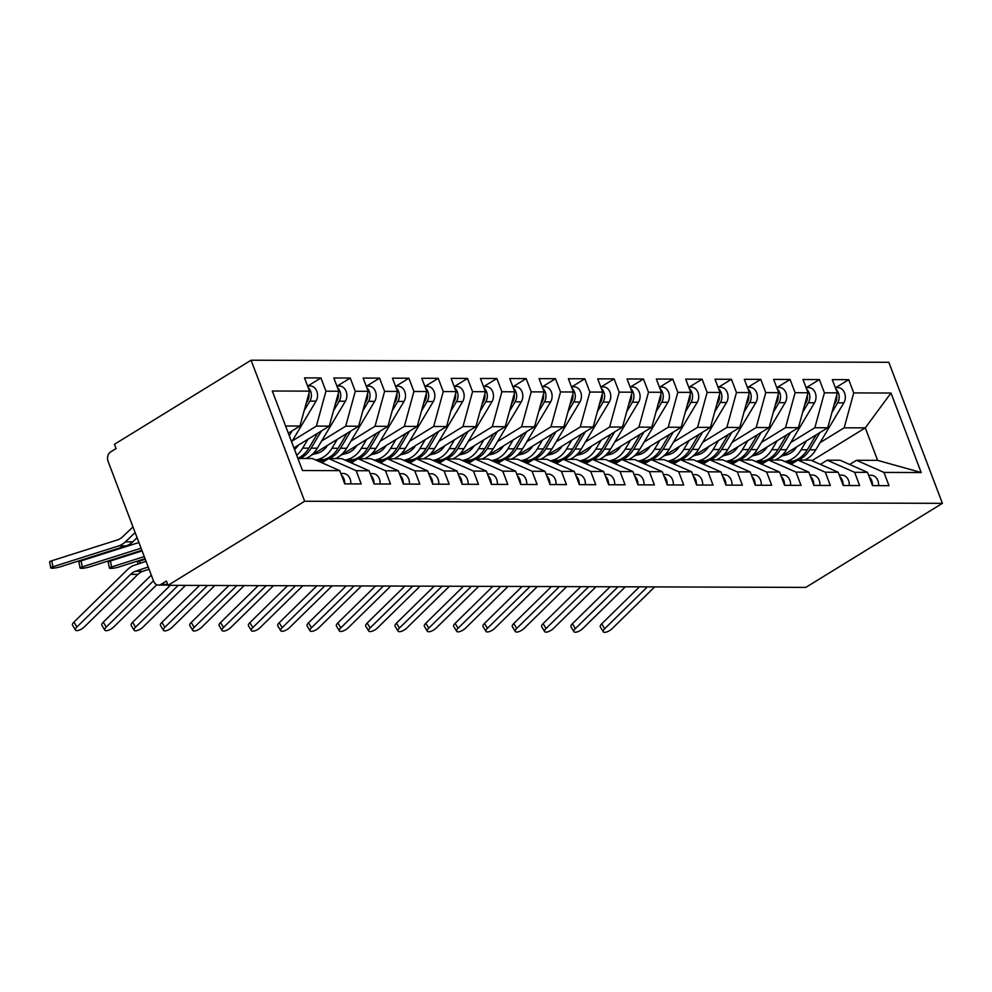 <?xml version="1.0" encoding="UTF-8"?>
<svg xmlns="http://www.w3.org/2000/svg" width="992" height="992" viewBox="0 0 992 992"><rect width="100%" height="100%" fill="white"/><g stroke="black" fill="none" stroke-linecap="round" stroke-linejoin="round"><path stroke-width="1.49" d="M167.958 585.106L158.584 585.082A7.13 5.605 -89.8 0 1 153.562 581.064L108.091 461.379A7.13 5.605 -89.8 0 1 110.707 451.868L116.089 448.558L114.464 444.28L251.088 360.208L888.82 362.291L942.4 503.341L304.656 501.258L251.088 360.208M921.184 472.527L883.946 472.415L856.505 460.288L877.622 460.362L921.184 472.527L890.977 393.03L853.74 392.906L848.706 379.663L832.288 379.614L837.322 392.857L824.426 392.82L819.392 379.564L802.974 379.514L807.996 392.758L795.1 392.72L790.066 379.465L773.648 379.415L778.683 392.671L765.774 392.621L760.752 379.378L744.322 379.316L749.357 392.572L736.461 392.534L731.426 379.279L715.009 379.229L720.043 392.472L707.135 392.435L702.1 379.18L685.683 379.13L690.717 392.373L677.821 392.336L672.787 379.093L656.357 379.031L661.391 392.286L648.495 392.237L643.461 378.994L627.043 378.944L632.078 392.187L619.169 392.15L614.135 378.894L597.717 378.845L602.752 392.088L589.856 392.051L584.821 378.795L568.404 378.746L573.426 392.001L560.53 391.952L555.495 378.708L539.078 378.646L544.112 391.902L531.204 391.865L526.182 378.609L509.752 378.56L514.786 391.803L501.89 391.766L496.856 378.51L480.438 378.46L485.472 391.716L472.564 391.666L467.53 378.423L451.112 378.361L456.146 391.617L443.25 391.567L438.216 378.324L421.786 378.274L426.82 391.518L413.924 391.48L408.89 378.225L392.472 378.175L397.507 391.418L384.598 391.381L379.564 378.126L363.146 378.076L368.181 391.332L355.285 391.282L350.25 378.039L333.833 377.977L338.855 391.232L325.959 391.195L320.924 377.94L304.507 377.89L309.541 391.133L299.956 426.027L285.584 425.99M309.541 391.133L272.304 391.009L302.498 470.518L339.735 470.63L344.77 483.885L361.187 483.935L356.153 470.692L369.061 470.729L374.096 483.984L390.513 484.034L385.479 470.778L398.375 470.828L403.409 484.071L419.839 484.133L414.805 470.878L427.701 470.927L432.735 484.17L449.153 484.22L444.118 470.977L457.027 471.014L462.061 484.27L478.479 484.319L473.444 471.076L486.34 471.113L491.375 484.369L507.792 484.418L502.77 471.163L515.666 471.212L520.701 484.456L537.118 484.518L532.084 471.262L544.992 471.299L550.014 484.555L566.444 484.604L561.41 471.361L574.306 471.398L579.34 484.654L595.758 484.704L590.724 471.448L603.632 471.498L608.666 484.741L625.084 484.803L620.05 471.547L632.946 471.597L637.98 484.84L654.41 484.89L649.376 471.646L662.272 471.684L667.306 484.939L683.724 484.989L678.689 471.746L691.598 471.783L696.632 485.026L713.05 485.088L708.015 471.832L720.911 471.882L725.946 485.125L742.363 485.187L737.341 471.932L750.237 471.969L755.272 485.224L771.689 485.274L766.655 472.031L779.563 472.068L784.598 485.324L801.015 485.373L795.981 472.118L808.877 472.167L813.911 485.41L830.329 485.472L825.294 472.217L838.203 472.266L843.237 485.51L859.655 485.559L854.62 472.316L867.516 472.353L872.551 485.609L888.981 485.658L883.946 472.415M292.28 440.919L316.386 426.089L329.282 426.126L293.905 447.9M325.959 391.195L316.386 426.089M338.855 391.232L329.282 426.126M297.922 458.465L312.306 458.515L339.735 470.63M321.594 441.018L345.7 426.176L358.608 426.225L310.93 455.564M355.285 391.282L345.7 426.176M368.181 391.332L358.608 426.225M356.153 470.692L328.724 458.564L321.916 462.756M328.724 458.564L341.62 458.614L369.061 470.729M350.92 441.105L375.026 426.275L387.922 426.324L340.244 455.663M384.598 391.381L375.026 426.275M397.507 391.418L387.922 426.324M385.479 470.778L358.038 458.664L351.23 462.855M358.038 458.664L370.946 458.701L398.375 470.828M380.246 441.204L404.352 426.374L417.248 426.411L369.57 455.75M413.924 391.48L404.352 426.374M426.82 391.518L417.248 426.411M414.805 470.878L387.364 458.763L380.556 462.954M387.364 458.763L400.26 458.8L427.701 470.927M409.56 441.304L433.665 426.473L446.574 426.51L398.896 455.849M443.25 391.567L433.665 426.473M456.146 391.617L446.574 426.51M444.118 470.977L416.69 458.862L409.87 463.053M416.69 458.862L429.586 458.899L457.027 471.014M438.886 441.403L462.991 426.56L475.887 426.61L428.209 455.948M472.564 391.666L462.991 426.56M485.472 391.716L475.887 426.61M473.444 471.076L446.003 458.949L439.196 463.14M446.003 458.949L458.912 458.998L486.34 471.113M468.212 441.49L492.305 426.659L505.213 426.696L457.535 456.035M501.89 391.766L492.305 426.659M514.786 391.803L505.213 426.696M502.77 471.163L475.329 459.048L468.522 463.239M475.329 459.048L488.225 459.085L515.666 471.212M497.525 441.589L521.631 426.758L534.527 426.796L486.861 456.134M531.204 391.865L521.631 426.758M544.112 391.902L534.527 426.796M532.084 471.262L504.655 459.147L497.835 463.338M504.655 459.147L517.551 459.184L544.992 471.299M526.851 441.688L550.957 426.845L563.853 426.895L516.175 456.233M560.53 391.952L550.957 426.845M573.426 392.001L563.853 426.895M561.41 471.361L533.969 459.234L527.161 463.425M533.969 459.234L546.877 459.284L574.306 471.398M556.165 441.775L580.27 426.944L593.179 426.994L545.501 456.332M589.856 392.051L580.27 426.944M602.752 392.088L593.179 426.994M590.724 471.448L563.295 459.333L556.487 463.524M563.295 459.333L576.191 459.37L603.632 471.498M585.491 441.874L609.596 427.044L622.492 427.081L574.814 456.419M619.169 392.15L609.596 427.044M632.078 392.187L622.492 427.081M620.05 471.547L592.608 459.432L585.801 463.624M592.608 459.432L605.517 459.47L632.946 471.597M614.817 441.973L638.922 427.143L651.818 427.18L604.14 456.518M648.495 392.237L638.922 427.143M661.391 392.286L651.818 427.18M649.376 471.646L621.934 459.532L615.127 463.71M621.934 459.532L634.83 459.569L662.272 471.684M644.13 442.06L668.236 427.23L681.144 427.279L633.466 456.618M677.821 392.336L668.236 427.23M690.717 392.373L681.144 427.279M678.689 471.746L651.26 459.618L644.44 463.81M651.26 459.618L664.156 459.668L691.598 471.783M673.456 442.159L697.562 427.329L710.458 427.366L662.78 456.704M707.135 392.435L697.562 427.329M720.043 392.472L710.458 427.366M708.015 471.832L680.574 459.718L673.766 463.909M680.574 459.718L693.482 459.755L720.911 471.882M702.782 442.258L726.876 427.428L739.784 427.465L692.106 456.804M736.461 392.534L726.876 427.428M749.357 392.572L739.784 427.465M737.341 471.932L709.9 459.817L703.092 464.008M709.9 459.817L722.796 459.854L750.237 471.969M732.096 442.358L756.202 427.515L769.11 427.564L721.432 456.903M765.774 392.621L756.202 427.515M778.683 392.671L769.11 427.564M766.655 472.031L739.226 459.904L732.406 464.095M739.226 459.904L752.122 459.953L779.563 472.068M761.422 442.444L785.528 427.614L798.424 427.664L750.746 457.002M795.1 392.72L785.528 427.614M807.996 392.758L798.424 427.664M795.981 472.118L768.54 460.003L761.732 464.194M768.54 460.003L781.448 460.04L808.877 472.167M790.748 442.544L814.841 427.713L827.75 427.75L780.072 457.089M824.426 392.82L814.841 427.713M837.322 392.857L827.75 427.75M825.294 472.217L797.866 460.102L791.058 464.293M797.866 460.102L810.762 460.139L838.203 472.266M820.062 442.643L844.167 427.812L865.284 427.874L811.977 460.672M853.74 392.906L844.167 427.812M890.977 393.03L865.284 427.874L877.622 460.362M854.62 472.316L827.179 460.189L820.372 464.38M827.179 460.189L840.088 460.238L867.516 472.353M158.584 585.082A7.13 5.605 -89.8 0 0 161.039 584.362L166.42 581.052L168.045 585.33L304.656 501.258M168.045 585.33L805.789 587.4L942.4 503.341M288.325 433.194L299.956 426.027M856.505 460.288L849.698 464.479M848.706 379.663L835.76 387.636M819.392 379.564L806.434 387.537M790.066 379.465L777.108 387.438M760.752 379.378L747.794 387.351M731.426 379.279L718.468 387.252M702.1 379.18L689.142 387.153M672.787 379.093L659.829 387.066M643.461 378.994L630.503 386.967M614.135 378.894L601.189 386.868M584.821 378.795L571.863 386.768M555.495 378.708L542.537 386.682M526.182 378.609L513.224 386.582M496.856 378.51L483.898 386.483M467.53 378.423L454.572 386.396M438.216 378.324L425.258 386.297M408.89 378.225L395.932 386.198M379.564 378.126L366.618 386.099M350.25 378.039L337.292 386.012M320.924 377.94L307.966 385.913M878.577 485.621A9.498 7.477 -89.8 0 0 877.87 480.599A9.498 7.477 -89.8 0 0 871.298 475.242L868.595 475.18M869.252 476.916A9.498 7.477 90.2 0 1 871.72 480.574A9.498 7.477 90.2 0 1 872.439 485.311M647.354 586.892L604.698 628.705A5.94 2.244 148.8 0 0 603.285 631.792A5.94 2.244 148.8 0 0 606.906 631.892A5.94 2.244 148.8 0 0 612.027 628.73L654.683 586.917M603.285 631.792L600.321 626.907A5.94 2.244 -31.2 0 1 601.735 623.819L639.431 586.867M831.966 412.387L837.657 402.851A9.498 7.477 -89.8 0 0 838.438 392.981A9.498 7.477 -89.8 0 0 835.983 389.31M835.338 387.636L837.893 387.636A9.498 7.477 90.2 0 1 844.601 392.993A9.498 7.477 90.2 0 1 843.82 402.876L815.784 449.81A29.921 23.535 90.2 0 1 804.462 460.127M796.762 446.822A23.746 18.674 90.2 0 1 785.862 455.018L781.857 455.998M787.065 462.532L792.93 461.094A29.921 23.535 -89.8 0 0 807.277 449.785L816.18 434.868M806.434 440.87L801.114 449.76A29.921 23.535 90.2 0 1 786.78 461.082L784.846 461.553M789.992 463.822A9.498 1.116 171.5 0 0 792.757 463.239M787.908 462.904L795.274 461.106A29.921 23.535 -89.8 0 0 797.109 460.561M798.312 460.102A29.921 23.535 -89.8 0 0 809.621 449.798L819.9 432.586M833.962 405.108L835.314 402.851A9.498 7.477 -89.8 0 0 836.678 395.188M849.264 485.534A9.498 7.477 -89.8 0 0 848.557 480.5A9.498 7.477 -89.8 0 0 841.985 475.143L839.269 475.081M839.939 476.817A9.498 7.477 90.2 0 1 842.394 480.488A9.498 7.477 90.2 0 1 843.126 485.212M618.028 586.793L575.372 628.606A5.94 2.244 148.8 0 0 573.959 631.693A5.94 2.244 148.8 0 0 577.58 631.792A5.94 2.244 148.8 0 0 582.701 628.63L625.357 586.818M573.959 631.693L570.995 626.808A5.94 2.244 -31.2 0 1 572.409 623.72L610.105 586.768M819.938 485.435A9.498 7.477 -89.8 0 0 819.231 480.413A9.498 7.477 -89.8 0 0 812.659 475.056L809.956 474.982M810.613 476.73A9.498 7.477 90.2 0 1 813.068 480.388A9.498 7.477 90.2 0 1 813.8 485.113M588.702 586.694L546.046 628.506A5.94 2.244 148.8 0 0 544.633 631.594A5.94 2.244 148.8 0 0 548.266 631.693A5.94 2.244 148.8 0 0 553.375 628.531L596.043 586.718M544.633 631.594L541.682 626.708A5.94 2.244 -31.2 0 1 543.083 623.621L580.791 586.669M790.612 485.336A9.498 7.477 -89.8 0 0 789.905 480.314A9.498 7.477 -89.8 0 0 783.345 474.957L780.63 474.883M781.287 476.631A9.498 7.477 90.2 0 1 783.754 480.289A9.498 7.477 90.2 0 1 784.474 485.014M559.389 586.594L516.733 628.42A5.94 2.244 148.8 0 0 515.319 631.507A5.94 2.244 148.8 0 0 518.94 631.606A5.94 2.244 148.8 0 0 524.061 628.432L566.717 586.619M515.319 631.507L512.356 626.622A5.94 2.244 -31.2 0 1 513.769 623.522L551.465 586.57M761.298 485.237A9.498 7.477 -89.8 0 0 760.591 480.215A9.498 7.477 -89.8 0 0 754.019 474.858L751.304 474.796M751.973 476.532A9.498 7.477 90.2 0 1 754.428 480.202A9.498 7.477 90.2 0 1 755.16 484.927M530.063 586.508L487.407 628.32A5.94 2.244 148.8 0 0 485.993 631.408A5.94 2.244 148.8 0 0 489.626 631.507A5.94 2.244 148.8 0 0 494.735 628.345L537.391 586.532M485.993 631.408L483.03 626.522A5.94 2.244 -31.2 0 1 484.443 623.435L522.139 586.483M802.64 412.288L808.331 402.764A9.498 7.477 -89.8 0 0 809.112 392.882A9.498 7.477 -89.8 0 0 806.657 389.224M806.012 387.537L808.579 387.55A9.498 7.477 90.2 0 1 815.275 392.906A9.498 7.477 90.2 0 1 814.494 402.777L786.458 449.711A29.921 23.535 90.2 0 1 775.149 460.028M767.436 446.722A23.746 18.674 90.2 0 1 756.549 454.919L752.531 455.898M757.739 462.433L763.604 461.007A29.921 23.535 -89.8 0 0 777.951 449.686L786.867 434.769M777.108 440.77L771.801 449.674A29.921 23.535 90.2 0 1 757.454 460.982L755.532 461.454M760.678 463.723A9.498 1.116 171.5 0 0 763.443 463.14M758.582 462.805L765.96 461.007A29.921 23.535 -89.8 0 0 767.783 460.474M768.986 460.003A29.921 23.535 -89.8 0 0 780.295 449.698L790.574 432.487M804.636 405.009L805.988 402.752A9.498 7.477 -89.8 0 0 807.364 395.101M773.326 412.201L779.018 402.665A9.498 7.477 -89.8 0 0 779.799 392.782A9.498 7.477 -89.8 0 0 777.331 389.124M776.699 387.438L779.253 387.45A9.498 7.477 90.2 0 1 785.949 392.807A9.498 7.477 90.2 0 1 785.168 402.69L757.132 449.624A29.921 23.535 90.2 0 1 745.823 459.928M738.122 446.636A23.746 18.674 90.2 0 1 727.223 454.82L723.218 455.799M728.426 462.334L734.291 460.908A29.921 23.535 -89.8 0 0 748.638 449.587L757.541 434.682M747.782 440.684L742.475 449.574A29.921 23.535 90.2 0 1 728.128 460.883L726.206 461.354M731.352 463.636A9.498 1.116 171.5 0 0 734.117 463.053M729.269 462.706L736.634 460.92A29.921 23.535 -89.8 0 0 738.457 460.375M739.66 459.904A29.921 23.535 -89.8 0 0 750.981 449.599L761.261 432.388M775.322 404.91L776.674 402.653A9.498 7.477 -89.8 0 0 778.038 395.002M744 412.102L749.692 402.566A9.498 7.477 -89.8 0 0 750.473 392.696A9.498 7.477 -89.8 0 0 748.018 389.025M747.373 387.351L749.927 387.351A9.498 7.477 90.2 0 1 756.636 392.708A9.498 7.477 90.2 0 1 755.854 402.591L727.818 449.525A29.921 23.535 90.2 0 1 716.497 459.829M708.796 446.536A23.746 18.674 90.2 0 1 697.909 454.733L693.892 455.7M699.1 462.247L704.965 460.809A29.921 23.535 -89.8 0 0 719.312 449.5L728.227 434.583M718.468 440.584L713.149 449.475A29.921 23.535 90.2 0 1 698.814 460.796L696.88 461.268M702.026 463.537A9.498 1.116 171.5 0 0 704.791 462.954M699.943 462.619L707.308 460.821A29.921 23.535 -89.8 0 0 709.144 460.276M710.346 459.817A29.921 23.535 -89.8 0 0 721.655 449.5L731.935 432.289M745.996 404.823L747.348 402.566A9.498 7.477 -89.8 0 0 748.724 394.903M714.674 412.002L720.366 402.479A9.498 7.477 -89.8 0 0 721.147 392.596A9.498 7.477 -89.8 0 0 718.692 388.938M718.059 387.252L720.614 387.264A9.498 7.477 90.2 0 1 727.31 392.621A9.498 7.477 90.2 0 1 726.528 402.492L698.492 449.426A29.921 23.535 90.2 0 1 687.183 459.742M679.47 446.437A23.746 18.674 90.2 0 1 668.583 454.634L664.566 455.613M669.774 462.148L675.651 460.722A29.921 23.535 -89.8 0 0 689.986 449.401L698.901 434.484M689.142 440.485L683.835 449.376A29.921 23.535 90.2 0 1 669.488 460.697L667.566 461.168M672.712 463.438A9.498 1.116 171.5 0 0 675.478 462.855M670.629 462.52L677.995 460.722A29.921 23.535 -89.8 0 0 679.818 460.189M681.02 459.718A29.921 23.535 -89.8 0 0 692.342 449.413L702.621 432.202M716.67 404.724L718.022 402.467A9.498 7.477 -89.8 0 0 719.398 394.816M731.972 485.15A9.498 7.477 -89.8 0 0 731.265 480.116A9.498 7.477 -89.8 0 0 724.693 474.771L721.99 474.697M722.647 476.445A9.498 7.477 90.2 0 1 725.102 480.103A9.498 7.477 90.2 0 1 725.834 484.828M500.737 586.408L458.081 628.221A5.94 2.244 148.8 0 0 456.68 631.309A5.94 2.244 148.8 0 0 460.3 631.408A5.94 2.244 148.8 0 0 465.422 628.246L508.078 586.433M456.68 631.309L453.716 626.423A5.94 2.244 -31.2 0 1 455.117 623.336L492.826 586.384M685.36 411.903L691.052 402.38A9.498 7.477 -89.8 0 0 691.833 392.497A9.498 7.477 -89.8 0 0 689.378 388.839M688.733 387.153L691.288 387.165A9.498 7.477 90.2 0 1 697.984 392.522A9.498 7.477 90.2 0 1 697.202 402.392L669.178 449.339A29.921 23.535 90.2 0 1 657.857 459.643M650.157 446.338A23.746 18.674 90.2 0 1 639.257 454.534L635.252 455.514M640.46 462.049L646.325 460.623A29.921 23.535 -89.8 0 0 660.672 449.302L669.575 434.384M659.829 440.398L654.509 449.289A29.921 23.535 90.2 0 1 640.162 460.598L638.24 461.069M643.386 463.338A9.498 1.116 171.5 0 0 646.152 462.768M641.303 462.421L648.669 460.635A29.921 23.535 -89.8 0 0 650.492 460.09M651.694 459.618A29.921 23.535 -89.8 0 0 663.016 449.314L673.295 432.103M687.357 404.624L688.708 402.368A9.498 7.477 -89.8 0 0 690.072 394.717M702.658 485.051A9.498 7.477 -89.8 0 0 701.939 480.029A9.498 7.477 -89.8 0 0 695.38 474.672L692.664 474.598M693.321 476.346A9.498 7.477 90.2 0 1 695.789 480.004A9.498 7.477 90.2 0 1 696.508 484.728M471.423 586.309L428.767 628.122A5.94 2.244 148.8 0 0 427.354 631.222A5.94 2.244 148.8 0 0 430.974 631.309A5.94 2.244 148.8 0 0 436.096 628.147L478.752 586.334M427.354 631.222L424.39 626.324A5.94 2.244 -31.2 0 1 425.804 623.236L463.5 586.284M656.034 411.816L661.726 402.281A9.498 7.477 -89.8 0 0 662.507 392.41A9.498 7.477 -89.8 0 0 660.052 388.74M659.407 387.054L661.974 387.066A9.498 7.477 90.2 0 1 668.67 392.423A9.498 7.477 90.2 0 1 667.889 402.306L639.852 449.24A29.921 23.535 90.2 0 1 628.531 459.544M620.831 446.251A23.746 18.674 90.2 0 1 609.944 454.448L605.926 455.415M611.134 461.95L616.999 460.524A29.921 23.535 -89.8 0 0 631.346 449.215L640.262 434.298M630.503 440.299L625.196 449.19A29.921 23.535 90.2 0 1 610.849 460.511L608.914 460.97M614.06 463.252A9.498 1.116 171.5 0 0 616.826 462.669M611.977 462.334L619.355 460.536A29.921 23.535 -89.8 0 0 621.178 459.99M622.381 459.532A29.921 23.535 -89.8 0 0 633.69 449.215L643.969 432.004M658.031 404.538L659.382 402.268A9.498 7.477 -89.8 0 0 660.759 394.618M673.332 484.952A9.498 7.477 -89.8 0 0 672.626 479.93A9.498 7.477 -89.8 0 0 666.054 474.573L663.338 474.511M664.008 476.247A9.498 7.477 90.2 0 1 666.463 479.905A9.498 7.477 90.2 0 1 667.194 484.642M442.097 586.222L399.441 628.035A5.94 2.244 148.8 0 0 398.028 631.123A5.94 2.244 148.8 0 0 401.661 631.222A5.94 2.244 148.8 0 0 406.77 628.06L449.426 586.247M398.028 631.123L395.064 626.237A5.94 2.244 -31.2 0 1 396.478 623.15L434.174 586.198M626.708 411.717L632.412 402.182A9.498 7.477 -89.8 0 0 633.194 392.311A9.498 7.477 -89.8 0 0 630.726 388.653M630.094 386.967L632.648 386.967A9.498 7.477 90.2 0 1 639.344 392.324A9.498 7.477 90.2 0 1 638.563 402.206L610.526 449.14A29.921 23.535 90.2 0 1 599.218 459.457M591.517 446.152A23.746 18.674 90.2 0 1 580.618 454.348L576.612 455.328M581.82 461.863L587.686 460.437A29.921 23.535 -89.8 0 0 602.032 449.116L610.936 434.198M601.177 440.2L595.87 449.091A29.921 23.535 90.2 0 1 581.523 460.412L579.601 460.883M584.747 463.152A9.498 1.116 171.5 0 0 587.512 462.57M582.664 462.235L590.029 460.437A29.921 23.535 -89.8 0 0 591.852 459.891M593.055 459.432A29.921 23.535 -89.8 0 0 604.376 449.128L614.656 431.917M628.717 404.438L630.056 402.182A9.498 7.477 -89.8 0 0 631.433 394.518M644.006 484.865A9.498 7.477 -89.8 0 0 643.3 479.83A9.498 7.477 -89.8 0 0 636.728 474.474L634.024 474.412M634.682 476.148A9.498 7.477 90.2 0 1 637.149 479.818A9.498 7.477 90.2 0 1 637.868 484.542M412.784 586.123L370.115 627.936A5.94 2.244 148.8 0 0 368.714 631.024A5.94 2.244 148.8 0 0 372.335 631.123A5.94 2.244 148.8 0 0 377.456 627.961L420.112 586.148M368.714 631.024L365.75 626.138A5.94 2.244 -31.2 0 1 367.164 623.05L404.86 586.098M597.395 411.618L603.086 402.095A9.498 7.477 -89.8 0 0 603.868 392.212A9.498 7.477 -89.8 0 0 601.412 388.554M600.768 386.868L603.322 386.88A9.498 7.477 90.2 0 1 610.03 392.237A9.498 7.477 90.2 0 1 609.249 402.107L581.213 449.041A29.921 23.535 90.2 0 1 569.892 459.358M562.191 446.053A23.746 18.674 90.2 0 1 551.292 454.249L547.286 455.229M552.494 461.764L558.36 460.338A29.921 23.535 -89.8 0 0 572.706 449.016L581.61 434.099M571.863 440.101L566.544 449.004A29.921 23.535 90.2 0 1 552.209 460.313L550.275 460.784M555.421 463.053A9.498 1.116 171.5 0 0 558.186 462.47M553.338 462.136L560.703 460.338A29.921 23.535 -89.8 0 0 562.538 459.804M563.741 459.333A29.921 23.535 -89.8 0 0 575.05 449.029L585.33 431.818M599.391 404.339L600.743 402.082A9.498 7.477 -89.8 0 0 602.107 394.432M614.693 484.766A9.498 7.477 -89.8 0 0 613.974 479.744A9.498 7.477 -89.8 0 0 607.414 474.387L604.698 474.312M605.368 476.061A9.498 7.477 90.2 0 1 607.823 479.719A9.498 7.477 90.2 0 1 608.555 484.443M383.458 586.024L340.802 627.837A5.94 2.244 148.8 0 0 339.388 630.924A5.94 2.244 148.8 0 0 343.009 631.024A5.94 2.244 148.8 0 0 348.13 627.862L390.786 586.049M339.388 630.924L336.424 626.039A5.94 2.244 -31.2 0 1 337.838 622.951L375.534 585.999M568.069 411.531L573.76 401.996A9.498 7.477 -89.8 0 0 574.542 392.113A9.498 7.477 -89.8 0 0 572.086 388.455M571.442 386.768L574.008 386.781A9.498 7.477 90.2 0 1 580.704 392.138A9.498 7.477 90.2 0 1 579.923 402.02L551.887 448.954A29.921 23.535 90.2 0 1 540.578 459.259M532.865 445.966A23.746 18.674 90.2 0 1 521.978 454.15L517.96 455.13M523.168 461.664L529.034 460.238A29.921 23.535 -89.8 0 0 543.38 448.93L552.296 434.012M542.537 440.014L537.23 448.905A29.921 23.535 90.2 0 1 522.883 460.214L520.949 460.685M526.107 462.966A9.498 1.116 171.5 0 0 528.872 462.384M524.012 462.036L531.39 460.251A29.921 23.535 -89.8 0 0 533.212 459.705M534.415 459.234A29.921 23.535 -89.8 0 0 545.724 448.93L556.004 431.718M570.065 404.252L571.417 401.983A9.498 7.477 -89.8 0 0 572.793 394.332M585.367 484.666A9.498 7.477 -89.8 0 0 584.66 479.644A9.498 7.477 -89.8 0 0 578.088 474.288L575.385 474.213M576.042 475.962A9.498 7.477 90.2 0 1 578.497 479.62A9.498 7.477 90.2 0 1 579.229 484.356M354.132 585.937L311.476 627.75A5.94 2.244 148.8 0 0 310.062 630.838A5.94 2.244 148.8 0 0 313.695 630.937A5.94 2.244 148.8 0 0 318.804 627.762L361.472 585.95M310.062 630.838L307.111 625.952A5.94 2.244 -31.2 0 1 308.512 622.852L346.22 585.9M538.755 411.432L544.447 401.896A9.498 7.477 -89.8 0 0 545.228 392.026A9.498 7.477 -89.8 0 0 542.76 388.356M542.128 386.682L544.682 386.682A9.498 7.477 90.2 0 1 551.378 392.038A9.498 7.477 90.2 0 1 550.597 401.921L522.561 448.855A29.921 23.535 90.2 0 1 511.252 459.16M503.552 445.867A23.746 18.674 90.2 0 1 492.652 454.063L488.647 455.043M493.855 461.578L499.72 460.139A29.921 23.535 -89.8 0 0 514.067 448.83L522.97 433.913M513.211 439.915L507.904 448.806A29.921 23.535 90.2 0 1 493.557 460.127L491.635 460.598M496.781 462.867A9.498 1.116 171.5 0 0 499.546 462.284M494.698 461.95L502.064 460.152A29.921 23.535 -89.8 0 0 503.886 459.606M505.089 459.147A29.921 23.535 -89.8 0 0 516.41 448.83L526.69 431.619M540.752 404.153L542.103 401.896A9.498 7.477 -89.8 0 0 543.467 394.233M556.041 484.58A9.498 7.477 -89.8 0 0 555.334 479.545A9.498 7.477 -89.8 0 0 548.774 474.188L546.059 474.126M546.716 475.862A9.498 7.477 90.2 0 1 549.184 479.533A9.498 7.477 90.2 0 1 549.903 484.257M324.818 585.838L282.162 627.651A5.94 2.244 148.8 0 0 280.748 630.738A5.94 2.244 148.8 0 0 284.369 630.838A5.94 2.244 148.8 0 0 289.49 627.676L332.146 585.863M280.748 630.738L277.785 625.853A5.94 2.244 -31.2 0 1 279.198 622.765L316.894 585.813M509.429 411.333L515.121 401.81A9.498 7.477 -89.8 0 0 515.902 391.927A9.498 7.477 -89.8 0 0 513.447 388.269M512.802 386.582L515.356 386.595A9.498 7.477 90.2 0 1 522.065 391.952A9.498 7.477 90.2 0 1 521.284 401.822L493.247 448.756A29.921 23.535 90.2 0 1 481.926 459.073M474.226 445.768A23.746 18.674 90.2 0 1 463.338 453.964L459.321 454.944M464.529 461.478L470.394 460.052A29.921 23.535 -89.8 0 0 484.741 448.731L493.656 433.814M483.898 439.816L478.578 448.706A29.921 23.535 90.2 0 1 464.244 460.028L462.309 460.499M467.455 462.768A9.498 1.116 171.5 0 0 470.22 462.185M465.372 461.85L472.738 460.052A29.921 23.535 -89.8 0 0 474.573 459.519M475.776 459.048A29.921 23.535 -89.8 0 0 487.084 448.744L497.364 431.532M511.426 404.054L512.777 401.797A9.498 7.477 -89.8 0 0 514.154 394.146M526.727 484.48A9.498 7.477 -89.8 0 0 526.02 479.446A9.498 7.477 -89.8 0 0 519.448 474.102L516.733 474.027M517.402 475.776A9.498 7.477 90.2 0 1 519.858 479.434A9.498 7.477 90.2 0 1 520.589 484.158M295.492 585.739L252.836 627.552A5.94 2.244 148.8 0 0 251.422 630.639A5.94 2.244 148.8 0 0 255.043 630.738A5.94 2.244 148.8 0 0 260.164 627.576L302.82 585.764M251.422 630.639L248.459 625.754A5.94 2.244 -31.2 0 1 249.872 622.666L287.568 585.714M480.103 411.234L485.795 401.71A9.498 7.477 -89.8 0 0 486.576 391.828A9.498 7.477 -89.8 0 0 484.121 388.17M483.488 386.483L486.043 386.496A9.498 7.477 90.2 0 1 492.739 391.852A9.498 7.477 90.2 0 1 491.958 401.723L463.921 448.669A29.921 23.535 90.2 0 1 452.612 458.974M444.9 445.668A23.746 18.674 90.2 0 1 434.012 453.865L429.995 454.844M435.203 461.379L441.08 459.953A29.921 23.535 -89.8 0 0 455.415 448.632L464.33 433.715M454.572 439.729L449.264 448.62A29.921 23.535 90.2 0 1 434.918 459.928L432.996 460.4M438.142 462.681A9.498 1.116 171.5 0 0 440.907 462.098M436.058 461.751L443.424 459.966A29.921 23.535 -89.8 0 0 445.247 459.42M446.45 458.949A29.921 23.535 -89.8 0 0 457.771 448.644L468.05 431.433M482.1 403.955L483.451 401.698A9.498 7.477 -89.8 0 0 484.828 394.047M497.401 484.381A9.498 7.477 -89.8 0 0 496.694 479.359A9.498 7.477 -89.8 0 0 490.122 474.002L487.419 473.928M488.076 475.676A9.498 7.477 90.2 0 1 490.532 479.334A9.498 7.477 90.2 0 1 491.263 484.059M266.166 585.64L223.51 627.452A5.94 2.244 148.8 0 0 222.096 630.552A5.94 2.244 148.8 0 0 225.73 630.652A5.94 2.244 148.8 0 0 230.838 627.477L273.507 585.664M222.096 630.552L219.145 625.654A5.94 2.244 -31.2 0 1 220.546 622.567L258.255 585.615M450.79 411.147L456.481 401.611A9.498 7.477 -89.8 0 0 457.262 391.741A9.498 7.477 -89.8 0 0 454.795 388.07M454.162 386.384L456.717 386.396A9.498 7.477 90.2 0 1 463.413 391.753A9.498 7.477 90.2 0 1 462.632 401.636L434.595 448.57A29.921 23.535 90.2 0 1 423.286 458.874M415.586 445.582A23.746 18.674 90.2 0 1 404.686 453.778L400.681 454.745M405.889 461.28L411.754 459.854A29.921 23.535 -89.8 0 0 426.101 448.545L435.004 433.628M425.258 439.63L419.938 448.52A29.921 23.535 90.2 0 1 405.592 459.842L403.67 460.3M408.816 462.582A9.498 1.116 171.5 0 0 411.581 461.999M406.732 461.664L414.098 459.866A29.921 23.535 -89.8 0 0 415.921 459.321M417.124 458.862A29.921 23.535 -89.8 0 0 428.445 448.545L438.724 431.334M452.786 403.868L454.138 401.611A9.498 7.477 -89.8 0 0 455.502 393.948M468.088 484.282A9.498 7.477 -89.8 0 0 467.368 479.26A9.498 7.477 -89.8 0 0 460.809 473.903L458.093 473.841L460.809 473.903M458.75 475.577A9.498 7.477 90.2 0 1 461.218 479.235A9.498 7.477 90.2 0 1 461.937 483.972M236.852 585.553L194.196 627.366A5.94 2.244 148.8 0 0 192.783 630.453A5.94 2.244 148.8 0 0 196.404 630.552A5.94 2.244 148.8 0 0 201.525 627.39L244.181 585.578M192.783 630.453L189.819 625.568A5.94 2.244 -31.2 0 1 191.233 622.48L228.929 585.528M421.464 411.048L427.155 401.512A9.498 7.477 -89.8 0 0 427.936 391.642A9.498 7.477 -89.8 0 0 425.481 387.984M424.836 386.297L427.403 386.297A9.498 7.477 90.2 0 1 434.099 391.654A9.498 7.477 90.2 0 1 433.318 401.537L405.282 448.471A29.921 23.535 90.2 0 1 393.96 458.788M386.26 445.482A23.746 18.674 90.2 0 1 375.373 453.679L371.355 454.658M376.563 461.193L382.428 459.767A29.921 23.535 -89.8 0 0 396.775 448.446L405.691 433.529M395.932 439.53L390.625 448.421A29.921 23.535 90.2 0 1 376.278 459.742L374.344 460.214M379.49 462.483A9.498 1.116 171.5 0 0 382.255 461.9M377.406 461.565L384.772 459.767A29.921 23.535 -89.8 0 0 386.607 459.222M387.81 458.763A29.921 23.535 -89.8 0 0 399.119 448.458L409.398 431.247M423.46 403.769L424.812 401.512A9.498 7.477 -89.8 0 0 426.188 393.849M438.762 484.195A9.498 7.477 -89.8 0 0 438.055 479.161A9.498 7.477 -89.8 0 0 431.483 473.804L428.767 473.742M429.437 475.478A9.498 7.477 90.2 0 1 431.892 479.148A9.498 7.477 90.2 0 1 432.624 483.873M207.526 585.454L164.87 627.266A5.94 2.244 148.8 0 0 163.457 630.354A5.94 2.244 148.8 0 0 167.09 630.453A5.94 2.244 148.8 0 0 172.199 627.291L214.855 585.478M163.457 630.354L160.493 625.468A5.94 2.244 -31.2 0 1 161.907 622.381L199.603 585.429M392.138 410.948L397.842 401.425A9.498 7.477 -89.8 0 0 398.623 391.542A9.498 7.477 -89.8 0 0 396.155 387.884M395.523 386.198L398.077 386.21A9.498 7.477 90.2 0 1 404.773 391.567A9.498 7.477 90.2 0 1 403.992 401.438L375.956 448.372A29.921 23.535 90.2 0 1 364.647 458.688M137.925 564.076L137.566 562.216A5.94 0.893 -11.1 0 1 139.723 561.075L140.17 563.32M356.946 445.383A23.746 18.674 90.2 0 1 346.047 453.58L342.042 454.559M347.25 461.094L353.115 459.668A29.921 23.535 -89.8 0 0 367.449 448.347L376.365 433.43M366.606 439.431L361.299 448.334A29.921 23.535 90.2 0 1 346.952 459.643L345.03 460.114M350.176 462.384A9.498 1.116 171.5 0 0 352.941 461.801M348.093 461.466L355.458 459.668A29.921 23.535 -89.8 0 0 357.281 459.135M358.484 458.664A29.921 23.535 -89.8 0 0 369.805 448.359L380.085 431.148M394.146 403.67L395.486 401.413A9.498 7.477 -89.8 0 0 396.862 393.762M145.291 559.302L139.723 561.075M409.436 484.096A9.498 7.477 -89.8 0 0 408.729 479.074A9.498 7.477 -89.8 0 0 402.157 473.717L399.454 473.643M400.111 475.391A9.498 7.477 90.2 0 1 402.578 479.049A9.498 7.477 90.2 0 1 403.298 483.774M178.213 585.354L135.544 627.167A5.94 2.244 148.8 0 0 134.143 630.255A5.94 2.244 148.8 0 0 137.764 630.354A5.94 2.244 148.8 0 0 142.885 627.192L185.541 585.379M134.143 630.255L131.18 625.369A5.94 2.244 -31.2 0 1 132.593 622.282L170.289 585.33M362.824 410.862L368.516 401.326A9.498 7.477 -89.8 0 0 369.297 391.443A9.498 7.477 -89.8 0 0 366.842 387.785M366.197 386.099L368.751 386.111A9.498 7.477 90.2 0 1 375.447 391.468A9.498 7.477 90.2 0 1 374.666 401.351L346.642 448.285A29.921 23.535 90.2 0 1 335.321 458.589M109.418 568.118L108.24 562.129A5.94 0.893 -11.1 0 1 110.41 560.976L111.575 566.965A5.94 0.893 168.9 0 0 109.418 568.118A5.94 0.893 168.9 0 0 112.803 568.267A5.94 0.893 168.9 0 0 118.904 566.99L145.055 558.682M327.62 445.296A23.746 18.674 90.2 0 1 316.721 453.48L312.716 454.46M317.924 460.995L323.789 459.569A29.921 23.535 -89.8 0 0 338.136 448.26L347.039 433.343M337.292 439.344L331.973 448.235A29.921 23.535 90.2 0 1 317.626 459.544L315.704 460.015M320.85 462.297A9.498 1.116 171.5 0 0 323.615 461.714M318.767 461.367L326.132 459.581A29.921 23.535 -89.8 0 0 327.968 459.036M329.17 458.577A29.921 23.535 -89.8 0 0 340.479 448.26L350.759 431.049M364.82 403.583L366.172 401.314A9.498 7.477 -89.8 0 0 367.536 393.663M142.104 550.907L110.41 560.976M111.575 566.965L144.262 556.586M380.122 483.997A9.498 7.477 -89.8 0 0 379.403 478.975A9.498 7.477 -89.8 0 0 372.843 473.618L370.128 473.544M370.797 475.292A9.498 7.477 90.2 0 1 373.252 478.95A9.498 7.477 90.2 0 1 373.984 483.687M153.45 580.791L106.231 627.08A5.94 2.244 148.8 0 0 104.817 630.168A5.94 2.244 148.8 0 0 108.438 630.267A5.94 2.244 148.8 0 0 113.559 627.105L156.81 584.71M104.817 630.168L101.854 625.282A5.94 2.244 -31.2 0 1 103.267 622.182L151.292 575.112M333.498 410.762L339.19 401.227A9.498 7.477 -89.8 0 0 339.971 391.356A9.498 7.477 -89.8 0 0 337.516 387.686M336.871 386.012L339.438 386.012A9.498 7.477 90.2 0 1 346.134 391.369A9.498 7.477 90.2 0 1 345.352 401.252L317.316 448.186A29.921 23.535 90.2 0 1 305.995 458.49M80.092 568.019L78.926 562.03A5.94 0.893 -11.1 0 1 81.084 560.877L82.249 566.866A5.94 0.893 168.9 0 0 80.092 568.019A5.94 0.893 168.9 0 0 83.489 568.18A5.94 0.893 168.9 0 0 89.578 566.891L141.868 550.287M299.844 458.478A29.921 23.535 -89.8 0 0 311.153 448.161L321.433 430.95M298.294 445.197A23.746 18.674 90.2 0 1 294.55 449.574M297.86 458.304A29.921 23.535 -89.8 0 0 308.81 448.161L317.725 433.244M307.966 439.245L302.659 448.136A29.921 23.535 90.2 0 1 296.682 455.192M335.494 403.484L336.846 401.227A9.498 7.477 -89.8 0 0 338.222 393.564M138.917 542.512L81.084 560.877M82.249 566.866L141.075 548.192M350.796 483.91A9.498 7.477 -89.8 0 0 350.089 478.876A9.498 7.477 -89.8 0 0 343.517 473.519L340.814 473.457M341.471 475.193A9.498 7.477 90.2 0 1 343.926 478.863A9.498 7.477 90.2 0 1 344.658 483.588M76.905 626.981A5.94 2.244 148.8 0 0 75.491 630.069A5.94 2.244 148.8 0 0 79.124 630.168A5.94 2.244 148.8 0 0 84.233 627.006L137.938 574.368L130.609 574.343L76.905 626.981L73.941 622.096L127.646 569.458A23.746 18.674 90.2 0 1 134.292 565.291L146.072 561.336M75.491 630.069L72.528 625.183A5.94 2.244 -31.2 0 1 73.941 622.096M148.217 567.002L135.532 571.256A17.571 13.826 -89.8 0 0 130.609 574.343M149.048 569.21L142.86 571.28A17.571 13.826 -89.8 0 0 137.938 574.368M304.184 410.663L309.876 401.14A9.498 7.477 -89.8 0 0 310.657 391.257A9.498 7.477 -89.8 0 0 308.19 387.599M307.557 385.913L310.112 385.925A9.498 7.477 90.2 0 1 316.808 391.282A9.498 7.477 90.2 0 1 316.026 401.152L291.66 441.961M50.766 567.92L49.6 561.931A5.94 0.893 -11.1 0 1 51.758 560.778L52.936 566.767A5.94 0.893 168.9 0 0 50.766 567.92A5.94 0.893 168.9 0 0 54.163 568.081A5.94 0.893 168.9 0 0 60.264 566.792L126.034 545.922A23.746 18.674 -89.8 0 0 132.717 541.868L137.094 537.701M289.255 435.649L292.119 430.863M306.181 403.384L307.52 401.128A9.498 7.477 -89.8 0 0 308.896 393.477M132.978 526.901L122.475 536.908A17.571 13.826 90.2 0 1 117.527 539.908L51.758 560.778M52.936 566.767L118.693 545.898A23.746 18.674 -89.8 0 0 125.389 541.843L135.135 532.555M161.039 584.362L167.685 584.387M601.735 623.819L604.698 628.705M871.298 475.242L868.62 475.23M786.78 461.082L792.93 461.094M795.274 461.106L796.216 461.106M809.621 449.798L815.784 449.81M837.657 402.851L843.82 402.876M801.114 449.76L807.277 449.785M834.582 402.851L835.314 402.851M777.616 458.775L777.802 460.028M572.409 623.72L575.372 628.606M841.985 475.143L839.294 475.143M543.083 623.621L546.046 628.506M812.659 475.056L809.968 475.044M513.769 623.522L516.733 628.42M783.345 474.957L780.654 474.945M484.443 623.435L487.407 628.32M754.019 474.858L751.328 474.858M757.454 460.982L763.604 461.007M765.96 461.007L766.903 461.02M780.295 449.698L786.458 449.711M808.331 402.764L814.494 402.777M771.801 449.674L777.951 449.686M805.256 402.752L805.988 402.752M748.29 458.676L748.489 459.941M728.128 460.883L734.291 460.908M736.634 460.92L737.577 460.92M750.981 449.599L757.132 449.624M779.018 402.665L785.168 402.69M742.475 449.574L748.638 449.587M775.942 402.653L776.674 402.653M718.977 458.577L719.163 459.842M698.814 460.796L704.965 460.809M707.308 460.821L708.251 460.821M721.655 449.5L727.818 449.525M749.692 402.566L755.854 402.591M713.149 449.475L719.312 449.5M746.616 402.554L747.348 402.566M689.651 458.49L689.837 459.742M669.488 460.697L675.651 460.722M677.995 460.722L678.937 460.734M692.342 449.413L698.492 449.426M720.366 402.479L726.528 402.492M683.835 449.376L689.986 449.401M717.303 402.467L718.022 402.467M660.337 458.391L660.523 459.656M455.117 623.336L458.081 628.221M724.693 474.771L722.015 474.759M640.162 460.598L646.325 460.623M648.669 460.635L649.611 460.635M663.016 449.314L669.178 449.339M691.052 402.38L697.202 402.392M654.509 449.289L660.672 449.302M687.977 402.368L688.708 402.368M631.011 458.292L631.197 459.556M425.804 623.236L428.767 628.122M695.38 474.672L692.689 474.66M610.849 460.511L616.999 460.524M619.355 460.536L620.285 460.536M633.69 449.215L639.852 449.24M661.726 402.281L667.889 402.306M625.196 449.19L631.346 449.215M658.651 402.268L659.382 402.268M601.685 458.205L601.884 459.457M396.478 623.15L399.441 628.035M666.054 474.573L663.363 474.56M581.523 460.412L587.686 460.437M590.029 460.437L590.972 460.437M604.376 449.128L610.526 449.14M632.412 402.182L638.563 402.206M595.87 449.091L602.032 449.116M629.337 402.182L630.056 402.182M572.372 458.106L572.558 459.37M367.164 623.05L370.115 627.936M636.728 474.474L634.049 474.474M552.209 460.313L558.36 460.338M560.703 460.338L561.646 460.35M575.05 449.029L581.213 449.041M603.086 402.095L609.249 402.107M566.544 449.004L572.706 449.016M600.011 402.082L600.743 402.082M543.046 458.006L543.232 459.271M337.838 622.951L340.802 627.837M607.414 474.387L604.723 474.374M522.883 460.214L529.034 460.238M531.39 460.251L532.332 460.251M545.724 448.93L551.887 448.954M573.76 401.996L579.923 402.02M537.23 448.905L543.38 448.93M570.685 401.983L571.417 401.983M513.72 457.907L513.918 459.172M308.512 622.852L311.476 627.75M578.088 474.288L575.397 474.275M493.557 460.127L499.72 460.139M502.064 460.152L503.006 460.152M516.41 448.83L522.561 448.855M544.447 401.896L550.597 401.921M507.904 448.806L514.067 448.83M541.372 401.884L542.103 401.896M484.406 457.82L484.592 459.073M279.198 622.765L282.162 627.651M548.774 474.188L546.084 474.188M464.244 460.028L470.394 460.052M472.738 460.052L473.68 460.065M487.084 448.744L493.247 448.756M515.121 401.81L521.284 401.822M478.578 448.706L484.741 448.731M512.046 401.797L512.777 401.797M455.08 457.721L455.266 458.986M249.872 622.666L252.836 627.552M519.448 474.102L516.758 474.089M434.918 459.928L441.08 459.953M443.424 459.966L444.366 459.966M457.771 448.644L463.921 448.669M485.795 401.71L491.958 401.723M449.264 448.62L455.415 448.632M482.732 401.698L483.451 401.698M425.766 457.622L425.952 458.887M220.546 622.567L223.51 627.452M490.122 474.002L487.444 473.99M405.592 459.842L411.754 459.854M414.098 459.866L415.04 459.866M428.445 448.545L434.595 448.57M456.481 401.611L462.632 401.636M419.938 448.52L426.101 448.545M453.406 401.599L454.138 401.611M396.44 457.535L396.626 458.788M191.233 622.48L194.196 627.366M376.278 459.742L382.428 459.767M384.772 459.767L385.714 459.767M399.119 448.458L405.282 448.471M427.155 401.512L433.318 401.537M390.625 448.421L396.775 448.446M424.08 401.512L424.812 401.512M367.114 457.436L367.3 458.701M161.907 622.381L164.87 627.266M431.483 473.804L428.792 473.804M346.952 459.643L353.115 459.668M355.458 459.668L356.401 459.68M369.805 448.359L375.956 448.372M397.842 401.425L403.992 401.438M361.299 448.334L367.449 448.347M394.766 401.413L395.486 401.413M337.801 457.337L337.987 458.602M132.593 622.282L135.544 627.167M402.157 473.717L399.478 473.705M317.626 459.544L323.789 459.569M326.132 459.581L327.075 459.581M340.479 448.26L346.642 448.285M368.516 401.326L374.666 401.351M331.973 448.235L338.136 448.26M365.44 401.314L366.172 401.314M308.475 457.238L308.661 458.502M103.267 622.182L106.231 627.08M372.843 473.618L370.152 473.606M311.153 448.161L317.316 448.186M339.19 401.227L345.352 401.252M302.659 448.136L308.81 448.161M336.114 401.214L336.846 401.227M343.517 473.519L340.826 473.519M142.86 571.28L135.532 571.256M309.876 401.14L316.026 401.152M306.801 401.128L307.52 401.128M118.693 545.898L126.034 545.922M125.389 541.843L132.717 541.868"/></g></svg>
